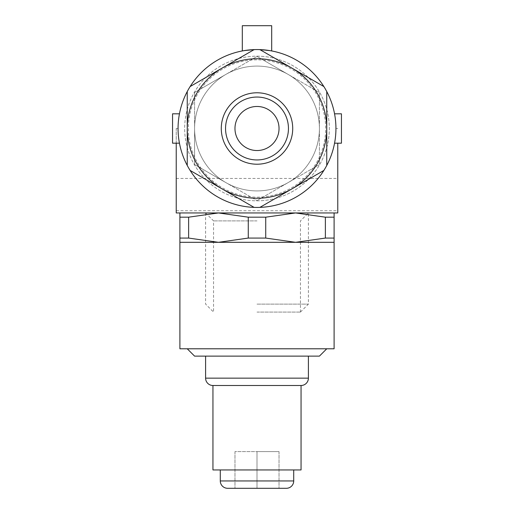 <?xml version="1.0" encoding="UTF-8"?>
<svg xmlns="http://www.w3.org/2000/svg" width="514" height="514" viewBox="0 0 514 514"><rect width="100%" height="100%" fill="white"/><g stroke="black" fill="none" stroke-linecap="round" stroke-linejoin="round"><path stroke-width="0.39" stroke-dasharray="2.57 1.93" d="M257 200.826A72.326 72.326 0 0 0 329.326 128.5A72.326 72.326 0 0 0 257 56.174A72.326 72.326 0 0 0 184.674 128.5A72.326 72.326 0 0 0 257 200.826A72.326 72.326 0 0 0 329.326 128.5A72.326 72.326 0 0 0 257 56.174A72.326 72.326 0 0 0 184.674 128.5A72.326 72.326 0 0 0 257 200.826A72.326 72.326 0 0 0 329.326 128.5A72.326 72.326 0 0 0 257 56.174M257 207.438A78.938 78.938 0 0 0 335.938 128.5A78.938 78.938 0 0 0 257 49.562L271.688 50.944L257 49.562L242.312 50.944L257 49.562A78.938 78.938 0 0 0 178.062 128.5A78.938 78.938 0 0 0 257 207.438A78.938 78.938 0 0 0 335.938 128.5A78.938 78.938 0 0 1 257 207.438A78.938 78.938 0 0 1 178.062 128.5A78.938 78.938 0 0 0 257 207.438M257 190.912A62.412 62.412 0 0 0 288.206 74.446A62.412 62.412 0 0 0 225.794 74.446L257 56.431L225.794 74.446A62.412 62.412 0 0 0 257 190.912A62.412 62.412 0 0 0 319.412 128.5A62.412 62.412 0 0 0 225.794 74.446L194.588 92.462L225.794 74.446A62.412 62.412 0 0 0 194.588 128.5L194.588 92.462L194.588 128.5A62.412 62.412 0 0 0 225.794 182.554L257 200.569L225.794 182.554A62.412 62.412 0 0 0 319.412 128.5A62.412 62.412 0 0 0 288.206 74.446L319.412 92.462L319.412 164.538L257 200.569L319.412 164.538L319.412 92.462L288.206 74.446A62.412 62.412 0 0 0 194.588 128.5A62.412 62.412 0 0 0 257 190.912M257 304.121L308.4 304.121L257 304.121M257 312.069L300.452 312.069L257 312.069M325.375 217.184L325.375 238.072L334.1 238.072L334.1 217.184L325.375 217.184L295.55 212.944L257 212.944L308.4 212.944L205.6 212.944L308.4 212.944L218.45 212.944L295.55 212.944L265.725 217.184L248.275 217.184L218.45 212.944L188.625 217.184L179.9 217.184L179.9 238.072L188.625 238.072L188.625 217.184M334.556 113.812A78.938 78.938 0 0 1 334.556 143.188A78.938 78.938 0 0 0 334.556 113.812A78.938 78.938 0 0 1 334.556 143.188A78.938 78.938 0 0 0 334.556 113.812L341.444 113.812L334.556 113.812L341.444 113.812L341.444 143.188L341.444 113.812L341.444 143.188L334.556 143.188M257 159.95A31.45 31.45 0 0 0 288.45 128.5A31.45 31.45 0 0 0 257 97.05A31.45 31.45 0 0 1 288.45 128.5A31.45 31.45 0 0 1 257 159.95A31.45 31.45 0 0 0 288.45 128.5A31.45 31.45 0 0 0 257 97.05A31.45 31.45 0 0 0 225.55 128.5A31.45 31.45 0 0 0 257 159.95A31.45 31.45 0 0 1 225.55 128.5A31.45 31.45 0 0 1 257 97.05A31.45 31.45 0 0 0 225.55 128.5A31.45 31.45 0 0 0 257 159.95M257 164.217A35.717 35.717 0 0 0 292.717 128.5A35.717 35.717 0 0 0 257 92.783A35.717 35.717 0 0 0 221.283 128.5A35.717 35.717 0 0 0 257 164.217M234.969 128.5A22.031 22.031 0 0 0 257 150.531A22.031 22.031 0 0 0 279.031 128.5A22.031 22.031 0 0 0 257 106.469A22.031 22.031 0 0 0 234.969 128.5M176.231 194.588L176.231 178.429L176.231 194.588M337.769 194.588L337.769 178.429L337.769 194.588M179.444 143.188L172.556 143.188L172.556 113.812L172.556 143.188L179.444 143.188A78.938 78.938 0 0 1 179.444 113.812A78.938 78.938 0 0 0 179.444 143.188A78.938 78.938 0 0 1 179.444 113.812L172.556 113.812L172.556 143.188L179.444 143.188A78.938 78.938 0 0 1 179.444 113.812L172.556 113.812L179.444 113.812M176.231 143.188L176.231 128.5L178.062 128.5L176.231 128.5L176.231 212.944L337.769 212.944L337.769 143.188M337.769 128.5L335.938 128.5L337.769 128.5M242.312 50.944L242.312 25.7L271.688 25.7L271.688 50.944M187.244 165.444L187.244 91.556M254.115 207.386L190.129 170.442M323.871 170.442L259.885 207.386M259.885 49.614L323.871 86.558M326.756 91.556L326.756 165.444M190.129 86.558L254.115 49.614M225.794 182.554L194.588 164.538L194.588 128.5L194.588 164.538L225.794 182.554M257 56.431L288.206 74.446L257 56.431M212.944 469.944L301.056 469.944M212.944 385.5L301.056 385.5M194.588 356.131L319.412 356.131M179.9 348.788L334.1 348.788M188.625 238.072L218.45 242.312L334.1 242.312L334.1 238.072M257 220.892L213.548 220.892L257 220.892M179.9 238.072L179.9 242.312L218.45 242.312L248.275 238.072L265.725 238.072L265.725 217.184M248.275 217.184L248.275 238.072M227.631 488.3L257 488.3L257 451.588L279.031 451.588L234.969 451.588L257 451.588L257 488.3L234.969 488.3L286.369 488.3M234.969 451.588L234.969 488.3L234.969 451.588M279.031 451.588L279.031 488.3L279.031 451.588M179.9 217.184L179.9 212.944L218.45 212.944L179.9 212.944M334.1 212.944L295.55 212.944L334.1 212.944L334.1 217.184M265.725 238.072L295.55 242.312L325.375 238.072M257 212.944L205.6 212.944L257 212.944M257 348.788L187.244 348.788L257 348.788M257 356.131L205.6 356.131L257 356.131M257 469.944L220.288 469.944L257 469.944M188.342 128.5A68.658 68.658 0 0 0 257 197.158A68.658 68.658 0 0 0 325.658 128.5A68.658 68.658 0 0 0 257 59.842A68.658 68.658 0 0 0 188.342 128.5M220.288 480.956L293.712 480.956M205.6 378.156L308.4 378.156M300.452 312.069L308.4 304.121L308.4 212.944L300.452 220.892L300.452 312.069M176.231 210.74L337.769 210.74M176.231 178.429L337.769 178.429M205.6 212.944L205.6 304.121L213.548 312.069L213.548 220.892L205.6 212.944"/><path stroke-width="0.77" d="M190.129 170.442L222.119 188.914A69.756 69.756 0 0 0 326.756 128.5A69.756 69.756 0 0 0 222.119 68.086A69.756 69.756 0 0 0 187.244 128.5L187.244 165.444A78.938 78.938 0 0 0 326.756 165.444A78.938 78.938 0 0 0 254.115 49.614L190.129 86.558A78.938 78.938 0 0 0 187.244 165.444M187.244 91.556L187.244 128.5A69.756 69.756 0 0 0 222.119 188.914L254.115 207.386M257 159.95A31.45 31.45 0 0 1 225.55 128.5A31.45 31.45 0 0 1 257 97.05A31.45 31.45 0 0 1 288.45 128.5A31.45 31.45 0 0 1 257 159.95M257 164.217A35.717 35.717 0 0 1 221.283 128.5A35.717 35.717 0 0 1 257 92.783A35.717 35.717 0 0 1 292.717 128.5A35.717 35.717 0 0 1 257 164.217M279.031 128.5A22.031 22.031 0 0 1 257 150.531A22.031 22.031 0 0 1 234.969 128.5A22.031 22.031 0 0 1 257 106.469A22.031 22.031 0 0 1 279.031 128.5M179.444 143.188L172.556 143.188L172.556 113.812L179.444 113.812M334.556 143.188L341.444 143.188L341.444 113.812L334.556 113.812M254.115 49.614A78.938 78.938 0 0 0 190.129 86.558M337.769 143.188L337.769 212.944L176.231 212.944L176.231 143.188M271.688 50.944L271.688 25.7L242.312 25.7L242.312 50.944M323.871 86.558L259.885 49.614M326.756 165.444L326.756 91.556M259.885 207.386L323.871 170.442M293.712 480.956A7.344 7.344 0 0 1 286.369 488.3L227.631 488.3A7.344 7.344 0 0 1 220.288 480.956L293.712 480.956L293.712 469.944M301.056 385.5L212.944 385.5A7.344 7.344 0 0 1 205.6 378.156L308.4 378.156A7.344 7.344 0 0 1 301.056 385.5L301.056 469.944L212.944 469.944L212.944 385.5M326.756 348.788L319.412 356.131L194.588 356.131L187.244 348.788M334.1 242.312L179.9 242.312L179.9 348.788L334.1 348.788L334.1 238.072L325.375 238.072L325.375 217.184L334.1 217.184L334.1 238.072M188.625 217.184L218.45 212.944L248.275 217.184L265.725 217.184L265.725 238.072L248.275 238.072L218.45 242.312L188.625 238.072L179.9 238.072L179.9 217.184L188.625 217.184L188.625 238.072M248.275 238.072L248.275 217.184M334.1 217.184L334.1 212.944M265.725 217.184L295.55 212.944L325.375 217.184M179.9 238.072L179.9 242.312M179.9 212.944L179.9 217.184M325.375 238.072L295.55 242.312L265.725 238.072M308.4 356.131L308.4 378.156M205.6 356.131L205.6 378.156M220.288 469.944L220.288 480.956"/></g></svg>
